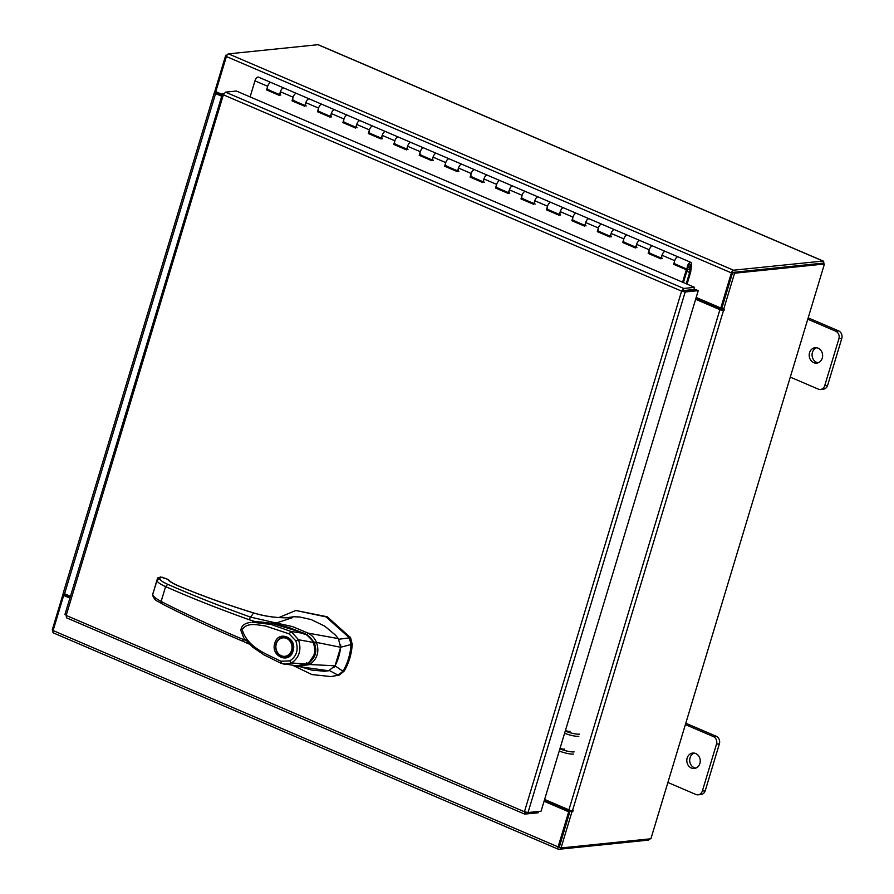 <?xml version="1.0" encoding="UTF-8"?>
<svg xmlns="http://www.w3.org/2000/svg" width="894" height="894" viewBox="0 0 894 894"><rect width="100%" height="100%" fill="white"/><g stroke="black" fill="none" stroke-linecap="round" stroke-linejoin="round"><path stroke-width="1.34" d="M722.084 309.626A4.258 3.688 -95.8 0 0 722.397 308.899M715.468 305.714A4.258 3.688 -95.8 0 0 715.245 307.055M714.854 305.457A5.811 5.04 -95.8 0 0 714.675 306.81M690.883 262.378A3.878 1.743 -66.8 0 0 689.732 262.601A3.878 1.743 -66.8 0 0 687.385 266.323A3.878 1.743 -66.8 0 0 687.832 269.496A3.878 1.743 -66.8 0 0 688.995 269.273A3.878 1.743 -66.8 0 0 689.944 268.356L689.654 267.15A1.933 0.872 -66.8 0 1 689.173 267.608A1.933 0.872 -66.8 0 1 688.604 267.719A1.933 0.872 -66.8 0 1 688.38 266.133A1.933 0.872 -66.8 0 1 689.542 264.266A1.933 0.872 -66.8 0 1 690.123 264.155A1.933 0.872 -66.8 0 1 690.447 265.227L689.654 272.391L690.749 271.687L691.543 264.512A3.878 1.743 -66.8 0 0 690.883 262.378L678.166 256.924A3.878 1.743 113.2 0 0 677.73 256.869A3.878 1.743 113.2 0 0 674.724 260.69L673.629 264.3L686.346 269.753L682.591 282.202M279.442 94.92L267.686 89.355A3.878 1.743 113.2 0 0 268.066 89.668A3.878 1.743 -66.8 0 1 267.619 86.495A3.878 1.743 -66.8 0 1 269.966 82.773A3.878 1.743 -66.8 0 1 271.117 82.55A3.878 1.743 113.2 0 0 270.692 82.483A3.878 1.743 113.2 0 0 267.675 86.305L266.58 89.925L279.308 95.367L280.392 91.747A3.878 1.743 -66.8 0 1 283.409 87.936A3.878 1.743 -66.8 0 1 283.845 87.992A3.878 1.743 113.2 0 0 282.683 88.215A3.878 1.743 113.2 0 0 280.336 91.937A3.878 1.743 113.2 0 0 280.794 95.11M304.876 105.816L293.154 100.273A3.878 1.743 113.2 0 0 293.511 100.564A3.878 1.743 -66.8 0 1 293.064 97.39A3.878 1.743 -66.8 0 1 295.411 93.669A3.878 1.743 -66.8 0 1 296.562 93.445A3.878 1.743 113.2 0 0 296.126 93.378A3.878 1.743 113.2 0 0 293.12 97.2L292.025 100.821L304.742 106.263L305.837 102.654A3.878 1.743 -66.8 0 1 308.843 98.832A3.878 1.743 -66.8 0 1 309.279 98.899A3.878 1.743 113.2 0 0 308.128 99.122A3.878 1.743 113.2 0 0 305.782 102.844A3.878 1.743 113.2 0 0 306.229 106.017M330.322 116.712L318.599 111.169A3.878 1.743 113.2 0 0 318.957 111.459A3.878 1.743 -66.8 0 1 318.499 108.286A3.878 1.743 -66.8 0 1 320.845 104.564A3.878 1.743 -66.8 0 1 321.996 104.341A3.878 1.743 113.2 0 0 321.572 104.285A3.878 1.743 113.2 0 0 318.555 108.096L317.459 111.716L330.188 117.17L331.272 113.549A3.878 1.743 -66.8 0 1 334.289 109.727A3.878 1.743 -66.8 0 1 334.725 109.794A3.878 1.743 113.2 0 0 333.563 110.018A3.878 1.743 113.2 0 0 331.227 113.739A3.878 1.743 113.2 0 0 331.674 116.913M355.756 127.618L344.034 122.065A3.878 1.743 113.2 0 0 344.391 122.355A3.878 1.743 -66.8 0 1 343.944 119.181A3.878 1.743 -66.8 0 1 346.291 115.471A3.878 1.743 -66.8 0 1 347.442 115.237A3.878 1.743 113.2 0 0 347.006 115.181A3.878 1.743 113.2 0 0 344 119.003L342.905 122.612L355.622 128.065L356.717 124.445A3.878 1.743 -66.8 0 1 359.734 120.634A3.878 1.743 -66.8 0 1 360.159 120.69A3.878 1.743 113.2 0 0 359.008 120.913A3.878 1.743 113.2 0 0 356.661 124.635A3.878 1.743 113.2 0 0 357.108 127.808M381.202 138.514L369.479 132.971A3.878 1.743 113.2 0 0 369.837 133.262A3.878 1.743 -66.8 0 1 369.378 130.088A3.878 1.743 -66.8 0 1 371.725 126.367A3.878 1.743 -66.8 0 1 372.887 126.143A3.878 1.743 113.2 0 0 372.452 126.076A3.878 1.743 113.2 0 0 369.434 129.898L368.339 133.519L381.067 138.961L382.163 135.352A3.878 1.743 -66.8 0 1 385.169 131.53A3.878 1.743 -66.8 0 1 385.605 131.586A3.878 1.743 113.2 0 0 384.442 131.82A3.878 1.743 113.2 0 0 382.107 135.53A3.878 1.743 113.2 0 0 382.554 138.704M394.88 143.856L394.913 143.867A3.878 1.743 113.2 0 0 395.271 144.157A3.878 1.743 -66.8 0 1 394.824 140.984A3.878 1.743 -66.8 0 1 397.171 137.263A3.878 1.743 -66.8 0 1 398.322 137.039A3.878 1.743 113.2 0 0 397.886 136.983A3.878 1.743 113.2 0 0 394.88 140.794L393.785 144.415L406.502 149.868L407.597 146.247A3.878 1.743 -66.8 0 1 410.614 142.425A3.878 1.743 -66.8 0 1 411.039 142.492A3.878 1.743 113.2 0 0 409.888 142.716A3.878 1.743 113.2 0 0 407.541 146.437A3.878 1.743 113.2 0 0 407.988 149.611M420.359 154.763L420.325 154.751A3.878 1.743 113.2 0 0 420.716 155.053A3.878 1.743 -66.8 0 1 420.258 151.879A3.878 1.743 -66.8 0 1 422.605 148.169A3.878 1.743 -66.8 0 1 423.767 147.935A3.878 1.743 113.2 0 0 423.331 147.879A3.878 1.743 113.2 0 0 420.314 151.689L419.23 155.31L431.947 160.764L433.042 157.143A3.878 1.743 -66.8 0 1 436.048 153.332A3.878 1.743 -66.8 0 1 436.484 153.388A3.878 1.743 113.2 0 0 435.333 153.612A3.878 1.743 113.2 0 0 432.987 157.333A3.878 1.743 113.2 0 0 433.434 160.507M445.793 165.669L445.771 165.647A3.878 1.743 113.2 0 0 446.151 165.96A3.878 1.743 -66.8 0 1 445.704 162.786A3.878 1.743 -66.8 0 1 448.05 159.065A3.878 1.743 -66.8 0 1 449.201 158.841A3.878 1.743 113.2 0 0 448.777 158.774A3.878 1.743 113.2 0 0 445.76 162.596L444.664 166.217L457.382 171.659L458.477 168.038A3.878 1.743 -66.8 0 1 461.494 164.228A3.878 1.743 -66.8 0 1 461.919 164.284A3.878 1.743 113.2 0 0 460.768 164.518A3.878 1.743 113.2 0 0 458.421 168.228A3.878 1.743 113.2 0 0 458.879 171.402M471.205 176.554L471.239 176.565A3.878 1.743 113.2 0 0 471.596 176.856A3.878 1.743 -66.8 0 1 471.149 173.682A3.878 1.743 -66.8 0 1 473.485 169.961A3.878 1.743 -66.8 0 1 474.647 169.737A3.878 1.743 113.2 0 0 474.211 169.681A3.878 1.743 113.2 0 0 471.194 173.492L470.11 177.113L482.827 182.566L483.922 178.945A3.878 1.743 -66.8 0 1 486.928 175.123A3.878 1.743 -66.8 0 1 487.364 175.19A3.878 1.743 113.2 0 0 486.213 175.414A3.878 1.743 113.2 0 0 483.866 179.135A3.878 1.743 113.2 0 0 484.313 182.309M496.673 187.461L496.651 187.449A3.878 1.743 113.2 0 0 497.03 187.751A3.878 1.743 -66.8 0 1 496.583 184.577A3.878 1.743 -66.8 0 1 498.93 180.856A3.878 1.743 -66.8 0 1 500.081 180.633A3.878 1.743 113.2 0 0 499.657 180.577A3.878 1.743 113.2 0 0 496.639 184.387L495.544 188.008L508.261 193.462L509.356 189.841A3.878 1.743 -66.8 0 1 512.374 186.03A3.878 1.743 -66.8 0 1 512.81 186.086A3.878 1.743 113.2 0 0 511.647 186.31A3.878 1.743 113.2 0 0 509.301 190.031A3.878 1.743 113.2 0 0 509.759 193.205M522.118 198.367L522.085 198.345A3.878 1.743 113.2 0 0 522.476 198.658A3.878 1.743 -66.8 0 1 522.029 195.484A3.878 1.743 -66.8 0 1 524.365 191.763A3.878 1.743 -66.8 0 1 525.527 191.54A3.878 1.743 113.2 0 0 525.091 191.472A3.878 1.743 113.2 0 0 522.085 195.294L520.99 198.915L533.707 204.357L534.802 200.737A3.878 1.743 -66.8 0 1 537.808 196.926A3.878 1.743 -66.8 0 1 538.244 196.982A3.878 1.743 113.2 0 0 537.093 197.205A3.878 1.743 113.2 0 0 534.746 200.927A3.878 1.743 113.2 0 0 535.193 204.1M559.286 214.806L547.564 209.263A3.878 1.743 113.2 0 0 547.91 209.554A3.878 1.743 -66.8 0 1 547.463 206.38A3.878 1.743 -66.8 0 1 549.81 202.659A3.878 1.743 -66.8 0 1 550.961 202.435A3.878 1.743 113.2 0 0 550.536 202.379A3.878 1.743 113.2 0 0 547.519 206.19L546.424 209.811L559.152 215.264L560.236 211.643A3.878 1.743 -66.8 0 1 563.254 207.821A3.878 1.743 -66.8 0 1 563.689 207.889A3.878 1.743 113.2 0 0 562.527 208.112A3.878 1.743 113.2 0 0 560.18 211.833A3.878 1.743 113.2 0 0 560.639 215.007M584.721 225.701L572.976 220.125A3.878 1.743 113.2 0 0 573.356 220.449A3.878 1.743 -66.8 0 1 572.909 217.276A3.878 1.743 -66.8 0 1 575.255 213.554A3.878 1.743 -66.8 0 1 576.406 213.331A3.878 1.743 113.2 0 0 575.971 213.275A3.878 1.743 113.2 0 0 572.965 217.086L571.869 220.706L584.587 226.16L585.682 222.539A3.878 1.743 -66.8 0 1 588.699 218.717A3.878 1.743 -66.8 0 1 589.124 218.784A3.878 1.743 113.2 0 0 587.973 219.008A3.878 1.743 113.2 0 0 585.626 222.729A3.878 1.743 113.2 0 0 586.073 225.903M610.166 236.608L598.41 231.043A3.878 1.743 113.2 0 0 598.801 231.356A3.878 1.743 -66.8 0 1 598.343 228.182A3.878 1.743 -66.8 0 1 600.69 224.461A3.878 1.743 -66.8 0 1 601.841 224.238A3.878 1.743 113.2 0 0 601.416 224.17A3.878 1.743 113.2 0 0 598.399 227.992L597.304 231.602L610.032 237.055L611.116 233.435A3.878 1.743 -66.8 0 1 614.133 229.624A3.878 1.743 -66.8 0 1 614.569 229.68A3.878 1.743 113.2 0 0 613.407 229.903A3.878 1.743 113.2 0 0 611.071 233.625A3.878 1.743 113.2 0 0 611.518 236.798M635.6 247.504L623.878 241.961A3.878 1.743 113.2 0 0 624.236 242.252A3.878 1.743 -66.8 0 1 623.788 239.078A3.878 1.743 -66.8 0 1 626.135 235.357A3.878 1.743 -66.8 0 1 627.286 235.133A3.878 1.743 113.2 0 0 626.85 235.066A3.878 1.743 113.2 0 0 623.844 238.888L622.749 242.509L635.466 247.951L636.562 244.341A3.878 1.743 -66.8 0 1 639.579 240.52A3.878 1.743 -66.8 0 1 640.003 240.575A3.878 1.743 113.2 0 0 638.852 240.81A3.878 1.743 113.2 0 0 636.506 244.52A3.878 1.743 113.2 0 0 636.953 247.694M661.046 258.4L649.323 252.857A3.878 1.743 113.2 0 0 649.681 253.147A3.878 1.743 -66.8 0 1 649.223 249.974A3.878 1.743 -66.8 0 1 651.57 246.252A3.878 1.743 -66.8 0 1 652.732 246.029A3.878 1.743 113.2 0 0 652.296 245.973A3.878 1.743 113.2 0 0 649.279 249.784L648.184 253.404L660.912 258.858L662.007 255.237A3.878 1.743 -66.8 0 1 665.013 251.415A3.878 1.743 -66.8 0 1 665.449 251.482A3.878 1.743 113.2 0 0 664.287 251.706A3.878 1.743 113.2 0 0 661.951 255.427A3.878 1.743 113.2 0 0 662.398 258.601M683.418 282.56L687.307 269.653L674.724 263.741A3.878 1.743 113.2 0 0 675.115 264.043A3.878 1.743 -66.8 0 1 674.668 260.869A3.878 1.743 -66.8 0 1 677.015 257.159A3.878 1.743 -66.8 0 1 678.166 256.924L258.4 77.096A3.878 1.743 -66.8 0 0 257.964 77.04A3.878 1.743 -66.8 0 0 254.958 80.851L250.108 96.921M689.654 267.15L688.279 266.557M686.804 271.318L689.632 272.525L686.234 283.767M684.201 290.483L684.022 291.098M690.749 271.687A2.336 1.05 113.2 0 1 690.593 272.424L687.061 284.113M685.162 290.394L684.983 290.997M689.632 272.525L686.849 271.195M687.307 269.653L686.346 269.753M394.891 143.833L406.636 149.41M420.336 154.729L432.081 160.317M445.771 165.625L457.527 171.212M471.216 176.531L482.961 182.108M496.651 187.427L508.407 193.015M522.096 198.323L533.841 203.91M674.59 264.211L673.629 264.3M649.145 253.304L648.184 253.404M623.71 242.408L622.749 242.509M598.265 231.512L597.304 231.602M572.831 220.606L571.869 220.706M547.385 209.71L546.424 209.811M521.951 198.814L520.99 198.915M496.505 187.908L495.544 188.008M471.071 177.012L470.11 177.113M445.625 166.116L444.664 166.217M420.18 155.221L419.23 155.31M394.746 144.314L393.785 144.415M369.3 133.418L368.339 133.519M343.866 122.523L342.905 122.612M318.42 111.616L317.459 111.716M292.986 100.72L292.025 100.821M687.832 269.496L675.115 264.043A3.878 1.743 113.2 0 0 675.551 264.11M661.147 258.064L649.681 253.147A3.878 1.743 113.2 0 0 650.106 253.214M635.712 247.169L624.236 242.252A3.878 1.743 113.2 0 0 624.671 242.308M610.267 236.262L598.801 231.356A3.878 1.743 113.2 0 0 599.226 231.412M584.832 225.366L573.356 220.449A3.878 1.743 113.2 0 0 573.792 220.516M559.387 214.471L547.91 209.554A3.878 1.743 113.2 0 0 548.346 209.609M533.942 203.564L522.476 198.658A3.878 1.743 113.2 0 0 522.912 198.714M508.507 192.668L497.03 187.751A3.878 1.743 113.2 0 0 497.466 187.818M483.062 181.773L471.596 176.856A3.878 1.743 113.2 0 0 472.021 176.911M457.627 170.866L446.151 165.96A3.878 1.743 113.2 0 0 446.587 166.016M432.182 159.97L420.716 155.053A3.878 1.743 113.2 0 0 421.141 155.12M406.748 149.075L395.271 144.157A3.878 1.743 113.2 0 0 395.707 144.213M381.302 138.179L369.837 133.262A3.878 1.743 113.2 0 0 370.261 133.318M355.868 127.272L344.391 122.355A3.878 1.743 113.2 0 0 344.827 122.422M330.422 116.376L318.957 111.459A3.878 1.743 113.2 0 0 319.382 111.526M267.541 89.825L266.58 89.925M304.977 105.481L293.511 100.564A3.878 1.743 113.2 0 0 293.947 100.62M279.543 94.574L268.066 89.668A3.878 1.743 113.2 0 0 268.502 89.724M695.711 753.53A7.744 6.716 -95.8 0 0 692.738 753.061A7.744 6.716 -95.8 0 0 686.838 759.721A7.744 6.716 -95.8 0 0 691.341 768.002A7.744 6.716 -95.8 0 0 694.314 768.471A7.744 6.716 -95.8 0 0 700.214 761.811A7.744 6.716 -95.8 0 0 695.711 753.53M694.202 753.094A7.744 6.716 -95.8 0 0 689.687 760.258A7.744 6.716 -95.8 0 0 694.225 767.711A7.744 6.716 -95.8 0 0 695.733 768.136M667.896 782.485L695.845 794.464A5.889 5.107 -95.8 0 0 698.113 794.811A5.889 5.107 -95.8 0 0 702.349 791.034L716.507 744.121A5.889 5.107 -95.8 0 0 713.334 736.555L685.385 724.576M702.349 791.034L705.232 790.732L719.391 743.83L716.507 744.121M713.334 736.555L716.217 736.254L685.787 723.224M716.217 736.254A5.889 5.107 84.2 0 1 719.391 743.83M705.232 790.732A5.889 5.107 84.2 0 1 700.997 794.52L698.113 794.811M818.099 348.168A7.744 6.716 -95.8 0 0 815.116 347.699A7.744 6.716 -95.8 0 0 809.226 354.359A7.744 6.716 -95.8 0 0 813.719 362.64A7.744 6.716 -95.8 0 0 816.703 363.109A7.744 6.716 -95.8 0 0 822.592 356.449A7.744 6.716 -95.8 0 0 818.099 348.168M816.58 347.732A7.744 6.716 -95.8 0 0 812.076 354.896A7.744 6.716 -95.8 0 0 816.613 362.349A7.744 6.716 -95.8 0 0 818.122 362.774M790.285 377.123L818.234 389.102A5.889 5.107 -95.8 0 0 820.491 389.449A5.889 5.107 -95.8 0 0 824.726 385.672L838.896 338.759A5.889 5.107 -95.8 0 0 835.722 331.193L807.763 319.214M824.726 385.672L827.62 385.37L841.779 338.468L838.896 338.759M835.722 331.193L838.606 330.892L808.176 317.862M838.606 330.892A5.889 5.107 84.2 0 1 841.779 338.468M827.62 385.37A5.889 5.107 84.2 0 1 823.385 389.158L820.491 389.449M338.681 656.9A48.79 42.286 -95.8 0 0 340.648 647.256L350.996 644.54A54.88 47.572 84.2 0 1 348.526 658.543A54.88 47.572 84.2 0 1 342.95 671.226L335.038 665.829A48.79 42.286 -95.8 0 0 338.681 656.9M295.847 610.479L327.249 616.771L350.582 637.701L352.214 644.418L350.996 644.54L349.375 637.824L326.031 616.894L295.847 610.479L278.894 617.53M293.076 665.449L311.905 674.568L331.093 676.579L338.1 675.171L342.95 671.226L344.156 671.103A54.88 47.572 -95.8 0 0 352.214 644.418M329.216 670.444L338.1 675.171L339.307 675.048L331.093 676.579M350.582 637.701L338.636 639.277M339.307 675.048L344.156 671.103M333.853 667.594L335.038 665.829L340.636 647.29L338.368 638.629L335.44 635.098L324.79 626.169L311.179 619.564L299.602 616.961L293.545 616.759L286.482 617.776M340.648 647.256L340.681 644.987M314.442 642.339L305.424 633.634L271.318 623.129M313.839 642.406L315.09 653.492L309.011 662.566M283.376 637.198A9.89 8.571 84.2 0 1 283.521 637.187C290.528 637.914 293.523 642.373 292.494 650.575C292.114 653.38 289.801 655.47 285.544 656.866A9.89 8.571 84.2 0 1 285.387 656.878M274.804 643.177C278.347 629.566 297.601 637.824 293.053 651C289.511 664.6 270.256 656.352 274.804 643.177M281.442 656.297A9.89 8.571 84.2 0 1 276.112 643.579A9.89 8.571 84.2 0 1 283.219 637.221A9.89 8.571 84.2 0 1 287.019 637.813A9.89 8.571 84.2 0 1 292.349 650.53A9.89 8.571 84.2 0 1 285.242 656.889A9.89 8.571 84.2 0 1 281.442 656.297M292.584 650.731A9.89 8.571 84.2 0 1 285.544 656.866L285.242 656.889M281.308 655.76A9.286 8.046 84.2 0 1 276.302 643.825A9.286 8.046 84.2 0 1 286.549 638.405A9.286 8.046 84.2 0 1 291.556 650.351A9.286 8.046 84.2 0 1 281.308 655.76M252.164 622.213L271.005 624.425L291.064 631.477L298.518 639.746L313.146 642.395C316.51 651.502 314.342 658.699 306.631 663.974L306.854 664.041C316.767 660.118 315.861 643.501 313.481 642.183C311.47 638.26 308.408 635.355 304.318 633.455L289.354 627.644L276.045 624.046C260.556 621.755 252.6 621.151 252.164 622.213L260.657 621.933L272.961 623.464L289.22 627.655L304.228 633.488L304.094 634.382L304.228 633.488C303.971 631.734 314.967 642.518 313.146 642.395L312.621 642.495M306.854 664.041L306.854 664.041C304.966 665.415 301.457 666.008 296.339 665.806L306.631 663.974L306.497 662.778M289.153 633.868L295.813 640.853L298.518 639.746C301.669 649.916 299.334 657.66 291.511 662.979L284.583 664.264L281.431 663.404L280.884 661.236C266.881 654.14 247.66 647.893 242.185 629.611C247.37 621.766 258.02 625.141 265.596 626.012L289.153 633.868L291.064 631.477L304.228 633.488M295.813 640.853C298.752 649.692 296.73 656.375 289.757 660.901L291.511 662.979L306.631 663.974M281.431 663.404L296.339 665.806M348.638 661.705L352.292 644.295L350.269 637.187M300.909 666.924L311.537 670.053L324.522 671.26L328.668 670.746L335.049 665.795L309.771 664.533L298.015 666.499L328.668 670.746M287.957 617.765L292.55 617.642L276.257 623.017L292.427 626.56L308.084 633.12L338.368 638.629M308.117 633.131L307.089 634.718M308.173 633.131C312.062 635.276 314.833 638.361 316.476 642.384L340.636 647.29M316.476 642.384L316.465 642.384C319.583 651.603 317.348 658.99 309.771 664.533L308.475 663.002C315.437 658.096 317.415 651.525 314.42 643.289L316.465 642.384M303.066 667.192L306.307 667.639M297.993 666.488L292.304 665.248M275.643 624.146L276.257 623.017L250.611 617.128L253.583 612.96C266.211 616.804 279.196 618.357 292.55 617.642L286.225 617.81M297.836 665.371L298.048 666.499L292.237 665.248M162.227 577.233L167.536 579.256L160.462 576.943L159.858 578.72C160.115 580.217 162.742 582.083 167.726 584.318C193.048 595.482 220.673 606.423 250.611 617.128L249.046 619.665L256.511 622.056M253.717 612.993L253.583 612.96C226.249 604.545 201.262 595.56 178.632 586.028C173 583.614 169.391 581.458 167.826 579.535L169.111 580.34C170.095 581.692 173.38 583.603 178.956 586.073L178.632 586.028M245.761 640.484L243.101 639.333L243.09 641.344L249.236 644.105M160.462 576.943L157.512 578.496L156.875 580.362C157.165 582.039 160.071 584.128 165.602 586.62C191.104 597.874 218.918 608.881 249.046 619.665M167.726 584.318L165.602 586.62L161.155 601.394C155.712 598.567 152.885 596.22 152.65 594.365L157.992 577.636L162.697 577.412M159.858 578.72L156.875 580.362L152.55 595.147C155.433 602.02 157.366 600.444 161.512 603.562L161.155 601.394C174.308 608.713 225.914 632.583 243.101 639.333M570.059 731.258A3.14 0.682 -163.2 0 1 565.489 730.51A3.14 0.682 -163.2 0 1 565.444 730.499M560.08 748.256A3.14 0.682 16.8 0 0 560.125 748.267A3.14 0.682 16.8 0 0 564.695 749.027M565.265 731.091A11.622 2.514 16.8 0 0 579.468 734.142M578.82 736.31A11.622 2.514 -163.2 0 1 564.606 733.259M573.456 754.067A11.622 2.514 -163.2 0 1 559.242 751.016M559.901 748.859A11.622 2.514 16.8 0 0 574.116 751.899M682.759 291.019L681.608 291.131L683.698 288.449L683.284 291.176L696.337 289.835L698.236 290.651L541.071 811.193L528.019 812.534L524.432 811.752L524.979 814.143L525.583 812.154M64.938 614.48L222.472 93.758L223.366 94.809L66.178 615.43L66.48 617.799L524.677 814.099L538.043 812.802L538.445 811.461M65.307 614.301L66.178 615.43L524.432 811.752L681.608 291.131L685.184 291.98L683.284 291.176M528.019 812.534L685.184 291.98L698.236 290.651M681.608 291.131L223.366 94.809L225.512 92.149L236.374 91.032L694.56 287.332L683.698 288.449L225.512 92.149M683.05 290.606L693.912 289.5L694.56 287.332M223.891 93.613L222.472 93.758L223.578 94.228M69.888 598.086L63.686 595.438L53.092 630.549A2.716 1.218 -66.8 0 0 53.361 632.907L558.37 849.255A2.716 1.218 113.2 0 0 558.672 849.3L648.15 840.136A2.716 1.218 113.2 0 0 649.603 838.907M558.37 849.255A2.716 1.218 113.2 0 1 558.091 846.897L568.696 811.786L544.077 801.247M70.045 597.55L63.15 593.772L52.221 629.991L53.137 630.382M559.286 847.132L569.847 811.674L544.245 800.7M63.686 595.438L64.837 595.315M568.696 811.786L569.847 811.674M696.18 297.456L720.799 308.005L731.393 272.893A2.716 1.218 113.2 0 1 733.516 270.212L822.983 261.048A2.716 1.218 113.2 0 1 823.296 261.093L318.286 44.745A2.716 1.218 -66.8 0 1 318.521 44.935M318.286 44.745A2.716 1.218 -66.8 0 0 317.985 44.7L228.506 53.864A2.716 1.218 -66.8 0 0 226.394 56.534L215.789 91.646L221.991 94.306M720.799 308.005L721.95 307.882L732.544 272.771M732.856 272.379L822.379 263.227M823.519 263.618L823.564 263.451A2.716 1.218 113.2 0 0 823.296 261.093M215.722 91.836L214.694 92.507A2.716 0.592 16.8 0 0 214.325 92.674A2.716 0.592 16.8 0 0 215.577 93.602L221.444 96.116M216.572 93.401L221.6 95.569M70.436 596.287L64.569 593.772A2.716 0.592 -163.2 0 1 63.306 592.845L214.325 92.674M217.119 92.216L214.817 91.445L225.746 55.227L227.042 55.093M226.741 55.651L225.746 55.227M65.061 594.588L66.022 594.398M216.594 93.322L217.655 92.451M64.133 593.571L63.15 593.772M571.188 810.534L570.059 810.947L571.959 811.752L572.741 811.674L573.132 810.601L572.484 810.657A2.716 0.592 -163.2 0 1 568.908 809.841L544.625 799.437M695.633 299.267L719.916 309.67A2.716 0.592 16.8 0 0 723.503 310.486L724.464 309.358L721.726 308.609L732.655 272.402L734.555 273.206L723.626 309.425M695.8 298.73L724.073 310.43M571.959 811.752L561.03 847.97L650.899 838.773L824.436 264.009L734.555 273.206M570.059 810.947L559.13 847.154L561.03 847.97M722.631 309L722.173 309.615M824.436 264.009L822.536 263.194L732.655 272.402M690.447 265.227L689.129 264.658M267.675 86.305L254.958 80.851M293.12 97.2L280.392 91.747M318.555 108.096L305.837 102.654M344 119.003L331.272 113.549M369.434 129.898L356.717 124.445M394.88 140.794L382.163 135.352M420.314 151.689L407.597 146.247M445.76 162.596L433.042 157.143M471.194 173.492L458.477 168.038M496.639 184.387L483.922 178.945M522.085 195.294L509.356 189.841M547.519 206.19L534.802 200.737M572.965 217.086L560.236 211.643M598.399 227.992L585.682 222.539M623.844 238.888L611.116 233.435M649.279 249.784L636.562 244.341M674.724 260.69L662.007 255.237M289.757 660.901L280.884 661.236M179.213 586.263L178.956 586.073C201.496 595.583 226.394 604.534 253.661 612.926C265.272 616.458 277.207 618.067 289.455 617.743L289.365 617.743M152.773 593.348L152.55 595.158M558.091 846.897L53.092 630.549M226.394 56.534L731.393 272.893M228.506 53.864L733.516 270.212M317.985 44.7L822.983 261.048M215.577 93.602L64.569 593.772M65.832 594.51L63.932 593.694M217.164 93.267L215.264 92.451M568.908 809.841L719.916 309.67M723.503 310.486L572.484 810.657M570.841 810.869L572.741 811.674M250.845 622.38C244.598 623.096 241.268 625.789 240.877 630.46L243.693 637.78L252.846 647.234L263.898 654.833L281.174 663.37M161.512 603.562C186.41 616.391 213.599 628.985 243.09 641.344M167.536 579.256L169.111 580.34"/></g></svg>
